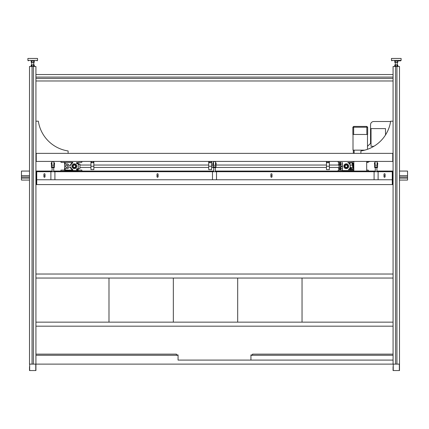 <?xml version="1.0" encoding="UTF-8"?>
<svg xmlns="http://www.w3.org/2000/svg" width="429" height="429" viewBox="0 0 429 429"><rect width="100%" height="100%" fill="white"/><g stroke="black" fill="none" stroke-linecap="round" stroke-linejoin="round"><path stroke-width="0.64" d="M33.376 364.114L35.929 364.114L35.929 66.495L33.376 66.495L33.376 364.114L32.041 364.114L32.041 66.495L29.494 66.495L29.494 364.114L32.041 364.114M29.494 366.661L29.494 370.549L35.929 370.549L29.494 370.549L29.494 367.996M29.494 370.549L35.929 370.549L35.929 364.114L29.494 364.114M27.885 58.451L37.538 58.451L37.538 60.382L27.885 60.382L27.885 58.451M32.711 64.886L32.711 64.886C31.183 64.886 31.183 64.886 32.711 64.886C31.183 64.886 31.183 64.886 32.711 64.886C34.24 64.886 34.24 64.886 32.711 64.886C34.24 64.886 34.24 64.886 32.711 64.886M32.711 60.864C27.553 60.864 27.553 60.864 32.711 60.864C37.87 60.864 37.87 60.864 32.711 60.864M31.392 62.446L31.102 60.864M31.124 62.264L31.907 62.151L31.907 60.864L31.907 62.151L32.711 62.457L33.516 62.151L33.516 60.864L33.516 62.151L34.32 62.151L34.32 60.864L34.32 62.151L33.676 62.473L33.676 64.886L32.877 64.886M31.746 64.886L31.746 62.473L31.102 62.151M32.711 62.473C31.183 62.473 31.183 62.473 32.711 62.473C34.24 62.473 34.24 62.473 32.711 62.473M32.711 64.902L34.32 65.208L34.32 66.173L33.998 66.495L34.32 66.173L33.516 66.173L33.516 65.208L33.516 66.173L32.711 66.479L31.907 66.173L31.907 65.208L32.711 64.902M31.381 64.913L31.102 65.208L31.907 65.208L31.907 66.173L31.102 66.173L31.424 66.495L31.102 65.208L31.392 66.468M32.711 66.495C31.183 66.495 31.183 66.495 32.711 66.495C34.24 66.495 34.24 66.495 32.711 66.495M33.912 64.886L33.676 62.473M31.119 65.106L31.424 64.886M33.998 64.886L34.32 66.173M396.954 364.114L399.506 364.114L399.506 66.495L396.954 66.495L396.954 364.114L395.618 364.114L395.618 66.495L393.071 66.495L393.071 364.114L395.618 364.114M393.071 366.661L393.071 370.549L399.506 370.549L393.071 370.549L393.071 367.996M393.071 370.549L399.506 370.549L399.506 364.114L35.929 364.114M391.462 58.451L401.115 58.451L401.115 60.382L391.462 60.382L391.462 58.451L391.462 60.382L391.945 60.864L391.462 60.382M396.455 64.886L396.289 64.886C397.817 64.886 397.817 64.886 396.289 64.886C394.76 64.886 394.76 64.886 396.289 64.886C394.76 64.886 394.76 64.886 396.289 64.886L395.533 64.886M396.289 60.864C391.13 60.864 391.13 60.864 396.289 60.864C401.447 60.864 401.447 60.864 396.289 60.864M394.97 62.446L394.68 60.864M400.632 60.864L401.115 60.382L400.632 60.864L397.897 60.864L397.897 62.151L397.254 62.473L397.254 64.886L397.254 62.473M394.696 62.253L395.484 62.151L395.484 60.864L395.484 62.151L396.289 62.457L397.093 62.151L397.093 60.864L397.093 62.151L397.897 62.151L397.576 62.473M395.324 64.886L395.324 62.473L394.68 62.151L395.002 62.473M396.289 62.473C394.76 62.473 394.76 62.473 396.289 62.473C397.817 62.473 397.817 62.473 396.289 62.473M394.959 64.913L394.68 65.208L396.289 64.902L397.897 65.208L397.576 66.495L397.897 66.173L397.093 66.173L397.093 65.208L397.093 66.173L396.064 66.468M395.484 66.173L395.484 65.208L395.484 66.173L396.289 66.479L394.68 66.173L395.002 66.495L394.68 65.208L394.97 66.468M396.289 66.495C394.76 66.495 394.76 66.495 396.289 66.495C397.817 66.495 397.817 66.495 396.289 66.495M397.897 60.864L397.897 62.151M397.045 64.886L397.41 64.886L397.045 64.886M397.576 64.886L397.897 66.173M108.993 278.046L108.993 322.152M173.343 278.046L173.343 322.152M35.929 274.024L393.071 274.024M393.071 278.046L35.929 278.046M35.929 322.152L393.071 322.152M393.071 326.174L35.929 326.174M35.929 355.266L178.062 355.266L178.062 360.092L393.071 360.092L250.938 360.092L250.938 355.266L393.071 355.266M35.929 161.411L393.071 161.411M392.75 161.411L392.75 153.368L36.25 153.368L36.25 161.411L36.25 153.368M350.182 165.031L351.807 165.031A0.804 0.804 0 0 1 352.611 165.835L352.611 167.042A2.413 2.413 0 0 1 353.818 167.321M351.566 169.777L351.566 167.524L350.091 167.444M368.377 162.055L368.377 161.653L368.377 162.055A0.322 0.322 0 0 1 368.055 162.377L366.688 162.377M338.132 161.411L338.132 162.055A0.322 0.322 0 0 0 338.454 162.377L340.867 162.377M338.132 170.42L338.132 171.064L338.132 170.42A0.322 0.322 0 0 1 338.454 170.099L342.074 170.099A0.322 0.322 0 0 0 342.396 169.777M346.257 168.651A2.413 2.413 0 0 0 348.67 166.238A2.413 2.413 0 0 0 346.257 163.824A2.413 2.413 0 0 0 343.844 166.238A2.413 2.413 0 0 0 346.257 168.651A2.413 2.413 0 0 1 344.755 164.35M353.818 169.777L348.418 169.627A4.022 4.022 0 0 0 347.817 162.532L352.702 162.516A0.965 0.965 0 0 0 353.517 163.331L353.657 166.72A0.643 0.643 0 0 0 353.818 167.144M353.818 170.581L342.717 170.581A0.322 0.322 0 0 1 342.396 170.259L342.396 162.698A0.322 0.322 0 0 0 342.074 162.377M346.745 164.623A1.689 1.689 0 0 0 344.643 165.75A1.689 1.689 0 0 0 345.769 167.852A1.689 1.689 0 0 0 347.871 166.725A1.689 1.689 0 0 0 346.745 164.623M346.653 164.929A1.367 1.367 0 0 0 344.948 165.841A1.367 1.367 0 0 0 345.86 167.546A1.367 1.367 0 0 0 347.565 166.634A1.367 1.367 0 0 0 346.653 164.929M347.41 166.586A1.207 1.207 0 0 0 346.605 165.085A1.207 1.207 0 0 0 345.104 165.889A1.207 1.207 0 0 0 345.908 167.39A1.207 1.207 0 0 0 347.41 166.586M347.758 168.125A2.413 2.413 0 0 0 346.257 163.824M352.847 169.085A0.402 0.402 0 0 1 352.933 169.777A0.402 0.402 0 0 0 352.692 169.053A0.402 0.402 0 0 0 352.45 169.777A0.402 0.402 0 0 1 352.692 169.053M350.236 167.444L350.161 167.498A4.102 4.102 0 0 1 348.396 169.739M352.745 162.698L348.562 162.843A4.102 4.102 0 0 1 350.166 164.999L351.807 165.111A0.804 0.804 0 0 1 352.611 165.916L352.611 168.088L352.933 168.329A0.965 0.965 0 0 1 353.818 168.908M366.688 170.099L368.055 170.099A0.322 0.322 0 0 1 368.377 170.42L368.377 171.064M340.841 167.846L340.32 167.862A0.322 0.322 0 0 0 340.117 168.27A6.467 6.467 0 0 0 341.071 170.099A6.467 6.467 0 0 1 339.907 167.444M339.2 170.099A8.044 8.044 0 0 1 338.304 167.444A8.044 8.044 0 0 0 339.2 170.099A8.044 8.044 0 0 1 338.304 167.444A8.044 8.044 0 0 0 339.2 170.099M338.304 165.031A8.044 8.044 0 0 1 339.2 162.377A8.044 8.044 0 0 0 338.304 165.031A8.044 8.044 0 0 1 339.2 162.377A8.044 8.044 0 0 0 338.304 165.031M349.914 169.777L349.447 168.817L350.01 169.777M340.841 164.114L340.492 164.071A0.322 0.322 0 0 1 340.331 163.647L340.32 163.669M349.705 164.012L350.59 162.698M340.004 167.444A0.322 0.322 0 0 0 339.956 167.696L339.591 167.444M339.591 165.031L339.956 164.79A6.467 6.467 0 0 1 340.117 164.205A0.322 0.322 0 0 0 340.32 164.613L340.492 164.071M339.907 165.031A6.467 6.467 0 0 1 341.071 162.377A6.467 6.467 0 0 0 340.331 163.647M352.67 167.042A6.467 6.467 0 0 0 351.667 162.698A6.467 6.467 0 0 1 352.67 167.042M353.126 167.042A6.918 6.918 0 0 0 352.198 162.698A6.918 6.918 0 0 1 353.126 167.042A6.918 6.918 0 0 0 352.198 162.698A6.918 6.918 0 0 1 353.126 167.042M340.519 162.377A6.918 6.918 0 0 0 339.446 165.031A6.918 6.918 0 0 1 340.519 162.377A6.918 6.918 0 0 0 339.446 165.031A6.918 6.918 0 0 1 340.519 162.377M339.446 167.444A6.918 6.918 0 0 0 340.519 170.099A6.918 6.918 0 0 1 339.446 167.444A6.918 6.918 0 0 0 340.519 170.099A6.918 6.918 0 0 1 339.446 167.444M351.324 169.455A1.367 1.367 0 0 1 351.566 168.677A1.367 1.367 0 0 0 351.362 169.777A1.367 1.367 0 0 1 351.324 169.455M352.611 168.088A1.367 1.367 0 0 1 353.818 168.677A1.367 1.367 0 0 0 352.611 168.088M353.228 168.377A1.207 1.207 0 0 0 352.676 168.248M351.566 169.021A1.207 1.207 0 0 0 351.528 169.777M350.788 169.777A1.931 1.931 0 0 1 351.566 167.889M350.707 169.777A2.011 2.011 0 0 1 351.566 167.787M352.611 167.444A2.011 2.011 0 0 1 353.818 167.787M350.402 169.777A2.311 2.311 0 0 1 351.528 167.455M352.611 167.144A2.311 2.311 0 0 1 353.818 167.433M350.3 169.777A2.413 2.413 0 0 1 351.356 167.444M352.611 167.524A1.931 1.931 0 0 1 353.818 167.889M352.96 169.568A0.29 0.29 0 0 0 352.804 169.187A0.29 0.29 0 0 0 352.424 169.342A0.29 0.29 0 0 0 352.579 169.723A0.29 0.29 0 0 0 352.96 169.568M353.818 167.181A2.413 2.413 0 0 0 352.853 167.047M353.437 167.16A2.333 2.333 0 0 1 353.818 167.262M65.573 165.905L65.53 166.238M70.57 167.042L69.31 167.042A0.322 0.322 0 0 0 69.015 167.23A2.413 2.413 0 0 1 65.68 168.366A0.322 0.322 0 0 0 65.208 168.651L65.208 169.814A0.322 0.322 0 0 0 65.53 170.141L72.544 170.141A0.322 0.322 0 0 0 72.689 169.53A3.7 3.7 0 0 1 70.828 167.272A0.322 0.322 0 0 0 70.517 167.042M65.449 170.099L65.53 170.099A0.322 0.322 0 0 1 65.208 169.777M70.099 167.042A0.322 0.322 0 0 1 70.41 167.283A4.102 4.102 0 0 0 71.916 169.519A0.322 0.322 0 0 1 71.723 170.099L72.469 170.099M72.469 162.377L71.723 162.377A0.322 0.322 0 0 1 71.916 162.956A4.102 4.102 0 0 0 70.41 165.192A0.322 0.322 0 0 1 70.099 165.433L68.951 165.433M65.208 162.698A0.322 0.322 0 0 1 65.53 162.377L65.449 162.377M70.517 165.433A0.322 0.322 0 0 0 70.828 165.203A3.7 3.7 0 0 1 72.689 162.945A0.322 0.322 0 0 0 72.544 162.339L65.53 162.339A0.322 0.322 0 0 0 65.208 162.661L65.208 163.824A0.322 0.322 0 0 0 65.68 164.109A2.413 2.413 0 0 1 69.015 165.245A0.322 0.322 0 0 0 69.31 165.433L70.592 165.433M60.945 162.216L60.945 161.572L61.106 162.377L63.036 162.377L61.106 162.377M79.124 162.377L78.561 162.377A0.322 0.322 0 0 0 78.239 162.698L78.239 170.259A0.322 0.322 0 0 1 77.917 170.581L64.886 170.581A0.322 0.322 0 0 1 64.565 170.259L64.565 162.698A0.322 0.322 0 0 0 64.243 162.377L63.68 162.377M81.698 162.377L79.767 162.377L81.698 162.377L81.859 161.572L81.859 162.216M66.817 167.524A1.287 1.287 0 0 0 68.104 166.238A1.287 1.287 0 0 0 66.817 164.951A1.287 1.287 0 0 0 65.53 166.238A1.287 1.287 0 0 0 67.299 167.428A1.287 1.287 0 0 0 66.726 164.956M77.113 163.744A0.643 0.643 0 0 0 77.756 163.1A0.643 0.643 0 0 0 77.113 162.457A0.643 0.643 0 0 0 76.469 163.1A0.643 0.643 0 0 0 77.113 163.744M77.113 170.018A0.643 0.643 0 0 0 77.756 169.375A0.643 0.643 0 0 0 77.113 168.731A0.643 0.643 0 0 0 76.469 169.375A0.643 0.643 0 0 0 77.113 170.018M74.378 168.651A2.413 2.413 0 0 0 76.791 166.238A2.413 2.413 0 0 0 74.378 163.824A2.413 2.413 0 0 0 71.965 166.238A2.413 2.413 0 0 0 74.378 168.651A2.413 2.413 0 0 1 72.914 164.318M81.859 161.411L81.859 162.055A0.322 0.322 0 0 1 81.537 162.377L78.561 162.377M60.945 162.055L60.945 161.411L60.945 162.055A0.322 0.322 0 0 0 61.267 162.377L63.036 162.377M64.243 162.377L61.267 162.377M79.767 162.377L81.537 162.377M68.007 165.755A1.287 1.287 0 0 0 67.321 165.052M66.817 164.951A1.287 1.287 0 0 0 65.562 166.527A1.287 1.287 0 0 0 66.908 167.519M67.24 167.283A1.126 1.126 0 0 0 67.862 165.814A1.126 1.126 0 0 0 66.393 165.192A1.126 1.126 0 0 0 65.771 166.661A1.126 1.126 0 0 0 67.24 167.283M65.626 166.72A1.287 1.287 0 0 0 66.313 167.423M75.842 168.157A2.413 2.413 0 0 0 74.378 163.824M71.723 170.099L65.53 170.099M65.53 162.377L71.723 162.377M81.859 171.064L81.859 170.099L78.561 170.099A0.322 0.322 0 0 1 78.239 169.777M64.565 162.216L64.565 169.777A0.322 0.322 0 0 1 64.243 170.099L60.945 170.099L60.945 171.064M75.971 165.68A1.689 1.689 0 0 0 73.82 164.645A1.689 1.689 0 0 0 72.785 166.795A1.689 1.689 0 0 0 74.936 167.83A1.689 1.689 0 0 0 75.971 165.68M75.67 165.787A1.367 1.367 0 0 0 73.927 164.945A1.367 1.367 0 0 0 73.086 166.688A1.367 1.367 0 0 0 74.828 167.53A1.367 1.367 0 0 0 75.67 165.787M74.775 167.374A1.207 1.207 0 0 0 75.515 165.841A1.207 1.207 0 0 0 73.981 165.101A1.207 1.207 0 0 0 73.241 166.634A1.207 1.207 0 0 0 74.775 167.374M327.273 161.411L327.273 162.698L326.469 162.698L329.365 162.698L329.365 169.616L326.469 169.616L326.469 161.411M328.56 161.411L328.56 162.698L329.365 162.698L329.365 161.411M209.513 161.411L209.513 162.698L208.708 162.698L211.604 162.698L211.604 169.616L208.708 169.616L208.708 161.411M210.8 161.411L210.8 162.698L211.604 162.698L211.604 161.411M91.752 161.411L91.752 162.698L90.948 162.698L93.844 162.698L93.844 169.616L90.948 169.616L90.948 161.411M93.039 161.411L93.039 162.698L93.844 162.698L93.844 161.411M340.841 165.342L338.937 165.342L338.937 166.484L340.841 166.484M341.527 166.484L342.245 166.484M338.937 166.484L338.937 165.342M341.886 165.959L341.484 166.361L341.886 166.758L342.288 166.361L341.886 165.959M342.396 168.49L340.841 168.49L340.841 163.985L342.396 163.985M341.484 166.334L341.886 166.704L342.288 166.345M78.882 164.677L78.882 164.205L78.882 164.677M78.239 163.985L79.928 163.985L79.928 168.49L78.239 168.49M77.933 163.76L77.37 163.138L77.933 163.68M77.499 163.615L77.933 163.792M76.877 168.774L77.37 169.353L77.933 168.597M77.37 169.251L76.936 168.758L77.37 169.283M76.882 163.701L77.37 163.138L76.877 163.701M77.37 163.401L77.048 163.739M77.091 163.744L77.37 163.454M353.013 134.465L353.013 150.15L364.773 150.15M367.492 134.465L367.492 149.308M353.335 153.368L353.335 150.15M352.853 134.465L352.853 127.225L352.853 134.465L367.653 134.465L367.653 127.225L366.849 126.421L366.849 127.225L353.657 127.225L353.657 134.465M352.853 127.225L353.657 126.421L352.853 127.225L353.657 127.225L353.657 126.421L366.849 126.421M366.849 134.465L366.849 127.225L367.653 127.225M215.304 171.064L366.688 171.064L366.688 161.653L369.664 161.653M353.818 171.064L353.818 161.653L350.842 161.411M390.61 121.514L373.766 121.514A3.218 3.218 0 0 0 370.549 124.732L370.549 143.393L367.492 146.3M371.031 146.289L373.884 146.289L371.031 146.289L371.031 128.593L371.031 146.289M385.51 128.593L385.51 134.963L385.51 128.593L371.031 128.593M35.929 121.192L35.929 153.368L68.104 153.368L68.104 150.954A35.392 35.392 0 0 1 38.342 121.192L35.929 121.192M360.896 153.368L393.071 153.368L393.071 121.192L390.658 121.192A35.392 35.392 0 0 1 360.896 150.954L360.896 153.368M392.589 184.583L392.267 184.583L392.267 178.952L392.589 178.952L392.589 184.583M36.411 178.952L36.733 178.952L36.733 184.583L36.411 184.583L36.411 171.713L392.267 171.713L392.267 178.952M392.267 171.713L392.589 171.713L392.589 178.952M36.733 171.713L36.733 178.952M36.733 184.583L392.267 184.583L392.267 179.756L36.733 179.756L36.733 184.583M383.982 176.7A0.563 0.563 0 0 0 384.545 177.263A0.563 0.563 0 0 0 385.108 176.7L385.108 174.287A0.563 0.563 0 0 0 384.545 173.724A0.563 0.563 0 0 0 383.982 174.287L383.982 176.7M43.892 176.7A0.563 0.563 0 0 0 44.455 177.263A0.563 0.563 0 0 0 45.018 176.7L45.018 174.287A0.563 0.563 0 0 0 44.455 173.724A0.563 0.563 0 0 0 43.892 174.287L43.892 176.7M270.887 176.7A0.563 0.563 0 0 0 271.45 177.263A0.563 0.563 0 0 0 272.013 176.7L272.013 174.287A0.563 0.563 0 0 0 271.45 173.724A0.563 0.563 0 0 0 270.887 174.287L270.887 176.7M156.987 176.7A0.563 0.563 0 0 0 157.55 177.263A0.563 0.563 0 0 0 158.113 176.7L158.113 174.287A0.563 0.563 0 0 0 157.55 173.724A0.563 0.563 0 0 0 156.987 174.287L156.987 176.7M378.11 179.756L378.11 171.713M374.088 179.756L374.088 171.713M54.912 179.756L54.912 171.713M50.89 179.756L50.89 171.713M216.511 179.756L216.511 171.713M212.489 179.756L212.489 171.713M377.579 163.068L377.579 167.079L374.619 167.079L374.619 162.655L374.812 166.886M377.579 166.886L374.619 166.886M377.386 163.068L377.386 166.886M377.145 163.46C377.145 161.309 377.145 161.309 377.145 163.46C377.145 165.61 377.145 165.61 377.145 163.46M377.086 165.347L377.086 161.572L377.145 165.272L375.053 165.272L375.112 161.572L375.112 165.347M375.053 163.46C375.053 161.309 375.053 161.309 375.053 163.46C375.053 165.61 375.053 165.61 375.053 163.46M376.903 171.713L376.903 167.562M375.295 171.713L375.295 167.562M374.651 167.562L374.651 167.079L374.651 167.562L377.547 167.562L377.547 167.079M215.98 163.068L215.98 167.079L213.02 167.079L213.02 162.655L213.213 166.886M215.98 166.886L213.02 166.886M215.787 163.068L215.787 166.886M215.546 163.46C215.546 161.309 215.546 161.309 215.546 163.46C215.546 165.61 215.546 165.61 215.546 163.46M215.487 165.347L215.487 161.572L215.546 165.272L213.454 165.272L213.513 161.572L213.513 165.347M213.454 163.46C213.454 161.309 213.454 161.309 213.454 163.46C213.454 165.61 213.454 165.61 213.454 163.46M215.304 171.713L215.304 167.562M213.696 171.713L213.696 167.562M213.052 167.562L213.052 167.079L213.052 167.562L215.948 167.562L215.948 167.079M54.381 163.068L54.381 167.079L51.421 167.079L51.421 162.655L51.614 166.886M54.381 166.886L51.421 166.886M54.188 163.068L54.188 166.886M53.947 163.46C53.947 161.309 53.947 161.309 53.947 163.46C53.947 165.61 53.947 165.61 53.947 163.46M53.888 165.347L53.888 161.572L53.947 165.272L51.855 165.272L51.914 161.572L51.914 165.347M51.855 163.46C51.855 161.309 51.855 161.309 51.855 163.46C51.855 165.61 51.855 165.61 51.855 163.46M53.705 171.713L53.705 167.562M52.097 171.713L52.097 167.562M51.453 167.079L51.453 167.562L54.349 167.562L54.349 167.079L54.349 167.562M407.55 180.073L399.506 180.073L407.55 180.073L407.55 171.064L399.506 171.064M393.071 180.073L392.589 180.073L393.071 180.073M36.411 180.073L35.929 180.073L36.411 180.073M29.494 180.073L21.45 180.073L29.494 180.073M29.494 171.064L21.45 171.064L21.45 180.073M21.45 177.016L29.494 177.016M35.929 177.016L36.411 177.016M43.989 177.016L44.922 177.016M157.084 177.016L158.017 177.016M270.983 177.016L271.916 177.016M384.078 177.016L385.011 177.016M392.589 177.016L393.071 177.016M399.506 177.016L407.55 177.016M21.45 175.649L29.494 175.649M35.929 175.649L36.411 175.649M43.892 175.649L45.018 175.649M156.987 175.649L158.113 175.649M270.887 175.649L272.013 175.649M383.982 175.649L385.108 175.649M392.589 175.649L393.071 175.649M399.506 175.649L407.55 175.649M35.929 171.064L52.097 171.064M53.705 171.064L213.696 171.064M366.688 171.064L375.295 171.064M376.903 171.064L393.071 171.064M393.071 74.539L35.929 74.539M393.071 77.086L35.929 77.086M393.071 78.421L35.929 78.421M393.071 80.974L35.929 80.974M35.929 354.139L176.453 354.139L176.453 355.266M178.062 355.266L178.062 354.944L176.453 354.944M252.547 355.266L252.547 354.139L393.071 354.139M250.938 355.266L250.938 354.944L252.547 354.944M349.453 163.663L350.01 162.698M340.841 164.629L340.32 164.613M339.956 164.79L339.639 164.79M237.693 278.046L237.693 322.152M302.043 278.046L302.043 322.152M35.768 370.388L35.768 364.275M29.655 370.388L29.655 364.275M399.345 370.388L399.345 364.275M393.232 370.388L393.232 364.275M340.229 170.099A7.159 7.159 0 0 1 339.2 167.444A7.159 7.159 0 0 0 340.229 170.099M339.2 165.031A7.159 7.159 0 0 1 340.229 162.377A7.159 7.159 0 0 0 339.2 165.031M340.395 164.629A6.076 6.076 0 0 0 340.304 165.031A6.076 6.076 0 0 1 340.572 164.093M353.287 167.058L352.386 162.698L353.287 167.058M340.326 162.377L339.28 165.031L340.326 162.377M339.28 167.444L340.326 170.099L339.28 167.444M352.477 162.698A7.159 7.159 0 0 1 353.367 167.069A7.159 7.159 0 0 0 352.477 162.698M329.365 166.238L326.469 166.238M326.469 161.572L327.273 161.572M327.273 162.537L326.469 162.537M329.365 161.572L328.56 161.572M328.56 162.537L329.365 162.537M211.604 166.238L208.708 166.238M208.708 161.572L209.513 161.572M209.513 162.537L208.708 162.537M211.604 161.572L210.8 161.572M210.8 162.537L211.604 162.537M93.844 166.238L90.948 166.238M90.948 161.572L91.752 161.572M91.752 162.537L90.948 162.537M93.844 161.572L93.039 161.572M93.039 162.537L93.844 162.537M354.139 153.368L354.139 150.15M374.619 164.071L374.378 163.025M377.659 162.897L377.788 164.023L377.579 162.977M376.984 167.562L376.984 167.079M375.214 167.562L375.214 167.079M213.02 164.071L212.779 163.025M216.06 162.897L216.189 164.023L215.98 162.977M215.385 167.562L215.385 167.079M213.615 167.562L213.615 167.079M51.421 164.071L51.18 163.025M54.462 162.897L54.59 164.023L54.381 162.977M53.786 167.562L53.786 167.079M52.016 167.562L52.016 167.079M21.45 178.142L29.494 178.142M35.929 178.142L36.411 178.142M392.589 178.142L393.071 178.142M399.506 178.142L407.55 178.142M340.395 167.846A6.076 6.076 0 0 1 340.304 167.444M340.32 167.862L340.218 167.444M27.885 60.382L28.368 60.864L27.885 60.382M37.538 60.382L37.055 60.864L37.538 60.382L37.538 58.451M34.32 62.151L33.998 62.473M394.68 65.208L395.002 64.886M340.841 165.031L329.365 165.031M326.469 165.031L215.98 165.031M213.02 165.031L211.604 165.031M208.708 165.031L93.844 165.031M90.948 165.031L79.928 165.031M340.841 167.444L329.365 167.444M326.469 167.444L215.948 167.444M213.052 167.444L211.604 167.444M208.708 167.444L93.844 167.444M90.948 167.444L79.928 167.444M377.086 161.572L375.112 161.572M215.487 161.572L213.513 161.572M53.888 161.572L51.914 161.572"/></g></svg>
